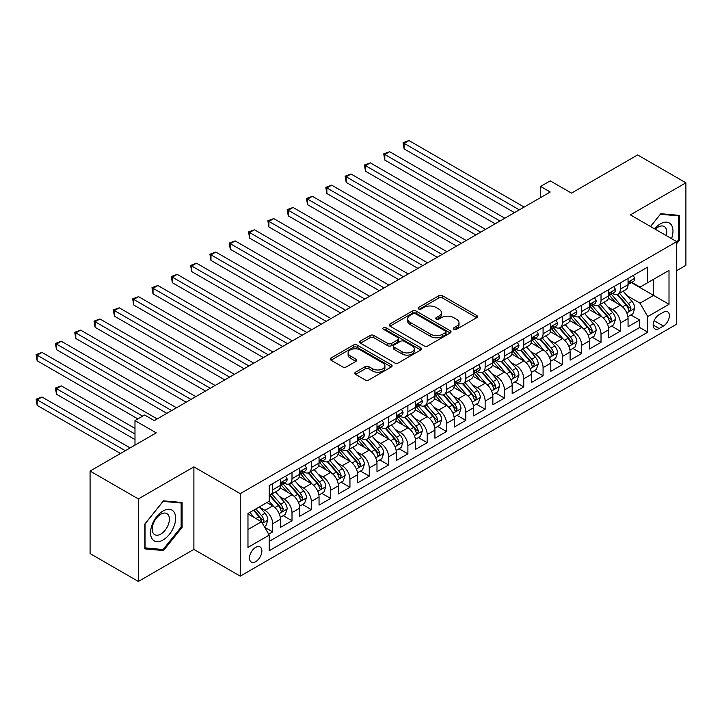 <?xml version="1.0" encoding="UTF-8"?>
<svg xmlns="http://www.w3.org/2000/svg" width="722" height="722" viewBox="0 0 722 722"><rect width="100%" height="100%" fill="white"/><g stroke="black" fill="none" stroke-linecap="round" stroke-linejoin="round"><path stroke-width="1.08" d="M453.903 329.304A1.877 1.083 0 0 0 456.557 329.304L476.701 317.68A2.68 1.552 0 0 0 477.486 316.588A2.68 1.552 0 0 0 476.701 315.487L442.577 295.785A2.68 1.552 0 0 0 438.786 295.785L418.643 307.419A1.877 1.083 0 0 0 418.092 308.186A1.877 1.083 0 0 0 418.643 308.953A1.877 1.083 0 0 0 421.296 308.953L423.904 307.446A8.583 4.955 0 0 1 436.034 307.446L438.877 309.088A8.583 4.955 0 0 1 441.395 312.59A8.583 4.955 0 0 1 438.877 316.092L436.278 317.599A1.877 1.083 0 0 0 435.727 318.366A1.877 1.083 0 0 0 436.278 319.133A1.877 1.083 0 0 0 438.931 319.133L441.53 317.626A8.583 4.955 0 0 1 453.669 317.626L456.512 319.268A8.583 4.955 0 0 1 459.021 322.77A8.583 4.955 0 0 1 456.512 326.272L453.903 327.779A1.877 1.083 0 0 0 453.353 328.546A1.877 1.083 0 0 0 453.903 329.304L453.903 327.779M255.696 561.653A8.736 5.045 120 0 0 261.4 553.954A8.736 5.045 120 0 0 260.064 546.951A8.736 5.045 120 0 0 255.696 547.384A8.736 5.045 120 0 0 249.983 555.083A8.736 5.045 120 0 0 251.319 562.086A8.736 5.045 120 0 0 255.696 561.653M355.558 372.182A2.68 1.552 0 0 0 354.773 373.283A2.68 1.552 0 0 0 355.558 374.375L365.133 379.898A2.68 1.552 0 0 0 368.924 379.898L391.297 366.984A2.68 1.552 0 0 0 392.082 365.892A2.68 1.552 0 0 0 391.297 364.8L357.173 345.098A2.68 1.552 0 0 0 353.383 345.098L331.01 358.013A2.68 1.552 0 0 0 330.225 359.105A2.68 1.552 0 0 0 331.01 360.197L342.58 366.875A2.68 1.552 0 0 0 346.37 366.875L355.937 361.352A2.68 1.552 0 0 0 356.722 360.251A2.68 1.552 0 0 0 355.937 359.159L350.206 355.847A7.175 4.142 0 0 1 348.103 352.923A7.175 4.142 0 0 1 352.535 349.096A7.175 4.142 0 0 1 360.35 349.999L382.813 362.967A7.175 4.142 0 0 1 384.916 365.892A7.175 4.142 0 0 1 380.485 369.718A7.175 4.142 0 0 1 372.669 368.816L368.924 366.659A2.68 1.552 0 0 0 365.133 366.659L355.558 372.182L355.558 374.375M676.731 270.624L685.9 265.326L685.9 182.81L637.616 154.941L571.472 193.126L550.227 180.861L540.57 186.438L550.227 192.016L154.3 420.601L144.644 415.024L134.987 420.601L134.987 445.131M138.362 498.929L138.362 581.445L193.893 549.388L193.893 466.872L138.362 498.929L90.079 471.051L156.232 432.866L134.987 420.601M193.893 466.872L240.245 493.631L676.731 241.635L676.731 324.151L240.245 576.147L240.245 493.631M685.9 182.81L630.378 214.876L676.731 241.635M424.094 345.865A2.68 1.552 0 0 0 427.884 345.865L450.257 332.95A2.68 1.552 0 0 0 451.042 331.849A2.68 1.552 0 0 0 450.257 330.757L416.134 311.056A2.68 1.552 0 0 0 412.343 311.056L389.97 323.97A2.68 1.552 0 0 0 389.185 325.071A2.68 1.552 0 0 0 389.97 326.163L424.094 345.865M384.176 329.71A1.877 1.083 0 0 1 386.08 329.981L386.08 327.752L420.773 347.778A2.68 1.552 0 0 1 421.558 348.87A2.68 1.552 0 0 1 420.773 349.971L398.409 362.886A2.68 1.552 0 0 1 394.618 362.886L360.495 343.185L360.495 340.992A2.68 1.552 0 0 0 359.709 342.084A2.68 1.552 0 0 0 360.495 343.185M360.495 340.992L370.061 335.468A2.68 1.552 0 0 1 373.852 335.468L387.696 343.455A2.68 1.552 0 0 0 391.486 343.455L397.84 339.791A2.68 1.552 0 0 0 398.625 338.69A2.68 1.552 0 0 0 397.84 337.598L383.427 329.277A1.877 1.083 0 0 1 382.877 328.519A1.877 1.083 0 0 1 384.041 327.517A1.877 1.083 0 0 1 386.08 327.752M138.362 581.445L90.079 553.566L90.079 471.051M268.683 534.199L272.69 531.879L264.676 527.259M260.119 507.557L264.965 510.364A10.929 6.308 60 0 1 272.69 523.739L280.416 519.28L280.416 527.421L292.004 520.733L283.214 515.661M279.432 496.411L284.278 499.209A10.929 6.308 60 0 1 292.004 512.593L299.729 508.135L299.729 516.275L311.317 509.579L302.527 504.507M298.746 485.256L303.592 488.063A10.929 6.308 60 0 1 311.317 501.438L319.043 496.98L319.043 505.12L330.631 498.433L321.841 493.361M318.059 474.11L322.905 476.908A10.929 6.308 60 0 1 330.631 490.292L338.356 485.834L338.356 493.974L349.944 487.278L341.154 482.206M337.373 462.955L342.219 465.762A10.929 6.308 60 0 1 349.944 479.137L357.67 474.679L357.67 482.819L369.258 476.132L360.468 471.06M356.686 451.81L361.532 454.607A10.929 6.308 60 0 1 369.258 467.991L376.983 463.533L376.983 471.665L388.571 464.977L379.781 459.905M376 440.655L380.846 443.461A10.929 6.308 60 0 1 388.571 456.836L396.297 452.378L396.297 460.519L407.885 453.831L399.095 448.759M395.313 429.509L400.159 432.307A10.929 6.308 60 0 1 407.885 445.691L415.61 441.232L415.61 449.364L427.198 442.676L418.408 437.604M414.627 418.354L419.473 421.161A10.929 6.308 60 0 1 427.198 434.536L434.924 430.077L434.924 438.218L446.512 431.53L437.722 426.449M433.94 407.208L438.786 410.006A10.929 6.308 60 0 1 446.512 423.39L454.237 418.931L454.237 427.063L465.825 420.375L457.035 415.303M453.254 396.053L458.1 398.86A10.929 6.308 60 0 1 465.825 412.235L473.551 407.777L473.551 415.917L485.139 409.23L476.349 404.149M472.558 384.907L477.413 387.705A10.929 6.308 60 0 1 485.139 401.089L492.864 396.622L492.864 404.762L504.452 398.075L495.662 393.003M491.872 373.752L496.727 376.559A10.929 6.308 60 0 1 504.452 389.934L512.178 385.476L512.178 393.616L523.766 386.929L514.976 381.848M511.185 362.606L516.04 365.404A10.929 6.308 60 0 1 523.766 378.788L531.491 374.321L531.491 382.461L543.079 375.774L534.289 370.702M530.499 351.452L535.354 354.258A10.929 6.308 60 0 1 543.079 367.633L550.805 363.175L550.805 371.316L562.393 364.628L553.603 359.547M549.812 340.306L554.667 343.103A10.929 6.308 60 0 1 562.393 356.488L570.118 352.02L570.118 360.161L581.706 353.473L572.916 348.401M569.126 329.151L573.981 331.949A10.929 6.308 60 0 1 581.706 345.333L589.432 340.874L589.432 349.015L601.02 342.327L592.23 337.246M588.439 318.005L593.294 320.803A10.929 6.308 60 0 1 601.02 334.187L608.745 329.719L608.745 337.86L620.333 331.172L620.333 323.032A10.929 6.308 -120 0 0 612.608 309.648L607.753 306.85M611.543 326.1L620.333 331.172M280.416 519.28A10.929 6.308 -120 0 0 272.69 505.896L266.896 502.557M299.729 508.135A10.929 6.308 -120 0 0 292.004 494.751L280.055 487.855M319.043 496.98A10.929 6.308 -120 0 0 311.317 483.596L299.368 476.701M338.356 485.834A10.929 6.308 -120 0 0 330.631 472.45L318.682 465.555M357.67 474.679A10.929 6.308 -120 0 0 349.944 461.295L337.995 454.4M376.983 463.533A10.929 6.308 -120 0 0 369.258 450.149L357.309 443.254M396.297 452.378A10.929 6.308 -120 0 0 388.571 438.994L376.622 432.099M415.61 441.232A10.929 6.308 -120 0 0 407.885 427.848L395.936 420.953M434.924 430.077A10.929 6.308 -120 0 0 427.198 416.693L415.249 409.798M454.237 418.931A10.929 6.308 -120 0 0 446.512 405.547L434.563 398.652M473.551 407.777A10.929 6.308 -120 0 0 465.825 394.392L453.876 387.497M492.864 396.622A10.929 6.308 -120 0 0 485.139 383.247L473.19 376.352M512.178 385.476A10.929 6.308 -120 0 0 504.452 372.092L492.503 365.197M531.491 374.321A10.929 6.308 -120 0 0 523.766 360.946L511.817 354.051M550.805 363.175A10.929 6.308 -120 0 0 543.079 349.791L531.13 342.896M570.118 352.02A10.929 6.308 -120 0 0 562.393 338.645L550.444 331.75M589.432 340.874A10.929 6.308 -120 0 0 581.706 327.49L569.757 320.595M608.745 329.719A10.929 6.308 -120 0 0 601.02 316.344L589.071 309.449M663.401 312.22L659.15 314.666A8.465 4.892 120 0 0 653.618 322.129A8.465 4.892 120 0 0 654.917 328.916A8.465 4.892 120 0 0 659.15 328.501L663.401 326.046A8.465 4.892 120 0 0 668.933 318.582A8.465 4.892 120 0 0 667.633 311.796A8.465 4.892 120 0 0 663.401 312.22M247.971 529.542L261.49 521.735L269.216 535.119L269.216 550.724L647.76 332.174L647.76 316.561L640.035 303.186L627.066 295.704M269.216 535.119L247.971 547.384L247.971 513.486L269.216 501.221L269.216 485.608L647.76 267.059L647.76 282.663L669.005 270.398L669.005 304.296L647.76 316.561M284.179 483.099L284.278 483.153A10.929 6.308 60 0 0 289.739 483.695L297.464 479.237A10.929 6.308 -120 0 0 299.729 474.237L299.729 467.991M303.493 471.944L303.592 472.007A10.929 6.308 60 0 0 309.052 472.54L316.777 468.082A10.929 6.308 -120 0 0 319.043 463.082L319.043 456.836M322.806 460.798L322.905 460.853A10.929 6.308 60 0 0 328.366 461.394L336.091 456.936A10.929 6.308 -120 0 0 338.356 451.936L338.356 445.691M342.12 449.644L342.219 449.698A10.929 6.308 60 0 0 347.679 450.239L355.404 445.781A10.929 6.308 -120 0 0 357.67 440.781L357.67 434.536M361.433 438.489L361.532 438.552A10.929 6.308 60 0 0 366.993 439.093L374.718 434.635A10.929 6.308 -120 0 0 376.983 429.635L376.983 423.39M380.747 427.343L380.846 427.397A10.929 6.308 60 0 0 386.306 427.938L394.031 423.48A10.929 6.308 -120 0 0 396.297 418.48L396.297 412.235M400.06 416.188L400.159 416.251A10.929 6.308 60 0 0 405.62 416.793L413.345 412.334A10.929 6.308 -120 0 0 415.61 407.334L415.61 401.089M419.374 405.042L419.473 405.096A10.929 6.308 60 0 0 424.933 405.638L432.658 401.179A10.929 6.308 -120 0 0 434.924 396.179L434.924 389.934M438.687 393.887L438.786 393.95A10.929 6.308 60 0 0 444.247 394.492L451.972 390.033A10.929 6.308 -120 0 0 454.237 385.025L454.237 378.788M458.001 382.741L458.1 382.795A10.929 6.308 60 0 0 463.56 383.337L471.286 378.879A10.929 6.308 -120 0 0 473.551 373.879L473.551 367.633M477.314 371.586L477.413 371.649A10.929 6.308 60 0 0 482.874 372.191L490.599 367.733A10.929 6.308 -120 0 0 492.864 362.724L492.864 356.488M496.628 360.44L496.727 360.495A10.929 6.308 60 0 0 502.187 361.036L509.912 356.578A10.929 6.308 -120 0 0 512.178 351.578L512.178 345.333M515.941 349.286L516.04 349.349A10.929 6.308 60 0 0 521.501 349.89L529.226 345.432A10.929 6.308 -120 0 0 531.491 340.423L531.491 334.187M535.255 338.14L535.354 338.194A10.929 6.308 60 0 0 540.814 338.735L548.539 334.277A10.929 6.308 -120 0 0 550.805 329.277L550.805 323.032M554.568 326.985L554.667 327.048A10.929 6.308 60 0 0 560.128 327.589L567.853 323.131A10.929 6.308 -120 0 0 570.118 318.122L570.118 311.886M573.882 315.839L573.981 315.893A10.929 6.308 60 0 0 579.441 316.435L587.167 311.976A10.929 6.308 -120 0 0 589.432 306.976L589.432 300.731M593.195 304.684L593.294 304.747A10.929 6.308 60 0 0 598.755 305.289L606.48 300.83A10.929 6.308 -120 0 0 608.745 295.821L608.745 289.576M269.216 541.356L639.647 327.49L639.647 320.026L628.059 326.714L628.059 318.573A10.929 6.308 -120 0 0 620.333 305.189L608.384 298.294M612.509 293.538L612.608 293.592A10.929 6.308 -120 0 0 618.068 294.134A10.929 6.308 -120 0 0 620.333 289.134L620.333 282.889M618.068 294.134L625.793 289.675A10.929 6.308 -120 0 0 628.059 284.676L628.059 278.43M272.69 483.596L272.69 489.841A10.929 6.308 60 0 1 270.425 494.841A10.929 6.308 60 0 1 269.216 495.283M270.425 494.841L278.15 490.382A10.929 6.308 -120 0 0 280.416 485.383L280.416 479.137M292.004 472.45L292.004 478.695A10.929 6.308 60 0 1 289.739 483.695M311.317 461.295L311.317 467.54A10.929 6.308 60 0 1 309.052 472.54M330.631 450.149L330.631 456.394A10.929 6.308 60 0 1 328.366 461.394M349.944 438.994L349.944 445.239A10.929 6.308 60 0 1 347.679 450.239M369.258 427.848L369.258 434.093A10.929 6.308 60 0 1 366.993 439.093M388.571 416.693L388.571 422.939A10.929 6.308 60 0 1 386.306 427.938M407.885 405.547L407.885 411.793A10.929 6.308 60 0 1 405.62 416.793M427.198 394.392L427.198 400.638A10.929 6.308 60 0 1 424.933 405.638M446.512 383.247L446.512 389.492A10.929 6.308 60 0 1 444.247 394.492M465.825 372.092L465.825 378.337A10.929 6.308 60 0 1 463.56 383.337M485.139 360.946L485.139 367.191A10.929 6.308 60 0 1 482.874 372.191M504.452 349.791L504.452 356.036A10.929 6.308 60 0 1 502.187 361.036M523.766 338.645L523.766 344.89A10.929 6.308 60 0 1 521.501 349.89M543.079 327.49L543.079 333.735A10.929 6.308 60 0 1 540.814 338.735M562.393 316.344L562.393 322.59A10.929 6.308 60 0 1 560.128 327.589M581.706 305.189L581.706 311.435A10.929 6.308 60 0 1 579.441 316.435M601.02 294.044L601.02 300.289A10.929 6.308 60 0 1 598.755 305.289M601.02 334.187L601.02 342.327M581.706 345.333L581.706 353.473M562.393 356.488L562.393 364.628M543.079 367.633L543.079 375.774M523.766 378.788L523.766 386.929M504.452 389.934L504.452 398.075M485.139 401.089L485.139 409.23M465.825 412.235L465.825 420.375M446.512 423.39L446.512 431.53M427.198 434.536L427.198 442.676M407.885 445.691L407.885 453.831M388.571 456.836L388.571 464.977M369.258 467.991L369.258 476.132M349.944 479.137L349.944 487.278M330.631 490.292L330.631 498.433M311.317 501.438L311.317 509.579M292.004 512.593L292.004 520.733M272.69 523.739L272.69 531.879M261.49 521.735L247.971 513.929M640.035 303.186L653.554 295.379L653.554 279.324L669.005 270.398M631.434 282.609L669.005 304.296M631.822 282.383L640.035 287.13L647.76 282.663M193.893 549.388L240.245 576.147M540.57 186.438L540.57 197.584M630.857 314.945L639.647 320.026M639.647 327.49L647.76 332.174M676.731 243.594L679.429 240.236L679.429 215.382L660.792 213.721L650.513 226.5M144.833 548.882L163.47 550.543L182.106 527.358L182.106 502.512L163.47 500.842L144.833 524.028L144.833 548.882M678.463 239.677L679.429 240.236M181.141 526.798L182.106 527.358M161.502 549.406L163.47 550.543M454.652 329.575L456.512 328.501A8.583 4.955 0 0 0 459.021 324.999L459.021 322.77M441.395 312.59L441.395 314.819A8.583 4.955 0 0 1 438.877 318.321L437.027 319.395M476.664 317.698L442.577 298.024A2.68 1.552 0 0 0 438.786 298.024L419.392 309.215M450.221 332.968L416.134 313.285A2.68 1.552 0 0 0 412.343 313.285L390.006 326.182M445.519 332.616A1.877 1.083 0 0 0 446.061 331.849A1.877 1.083 0 0 0 445.519 331.091L415.565 313.79A1.877 1.083 0 0 0 412.912 313.79L410.159 315.379A8.583 4.955 0 0 0 407.65 318.88A8.583 4.955 0 0 0 410.159 322.382L430.637 334.205A8.583 4.955 0 0 0 442.767 334.205L445.519 332.616L445.519 334.846A1.877 1.083 0 0 0 446.061 334.087L446.061 331.849M407.65 318.88L407.65 321.11A8.583 4.955 0 0 0 410.159 324.62L410.159 322.382M445.519 334.846L442.767 336.434A8.583 4.955 0 0 1 430.637 336.434L410.159 324.62M360.531 343.203L370.061 337.697L370.061 335.468M398.625 338.69L398.625 340.928A2.68 1.552 0 0 1 397.84 342.02L391.486 345.685A2.68 1.552 0 0 1 387.696 345.685L373.852 337.697A2.68 1.552 0 0 0 370.061 337.697M386.08 329.981L420.736 349.99M402.055 351.749A7.175 4.142 0 0 0 409.87 352.643A7.175 4.142 0 0 0 414.302 348.816A7.175 4.142 0 0 0 412.199 345.892L404.284 341.316A2.68 1.552 0 0 0 400.493 341.316L394.14 344.99A2.68 1.552 0 0 0 393.355 346.082A2.68 1.552 0 0 0 394.14 347.174L402.055 351.749L402.055 353.979A7.175 4.142 0 0 0 409.87 354.872A7.175 4.142 0 0 0 414.302 351.045L414.302 348.816M393.355 346.082L393.355 348.311A2.68 1.552 0 0 0 394.14 349.403L394.14 347.174M402.055 353.979L394.14 349.403M384.916 365.892L384.916 368.121A7.175 4.142 0 0 1 380.485 371.947A7.175 4.142 0 0 1 372.669 371.054L368.924 368.888A2.68 1.552 0 0 0 365.133 368.888L355.594 374.393M348.103 352.923L348.103 355.152A7.175 4.142 0 0 0 350.206 358.076L350.206 355.847M355.91 361.37L350.206 358.076M391.297 364.8L391.297 366.984L357.173 347.327A2.68 1.552 0 0 0 353.383 347.327L331.046 360.224M627.896 316.66L632.887 313.781L634.818 308.204A7.238 4.179 -120 0 0 631.994 301.408L623.176 291.192M621.407 305.902L611.317 294.224M615.667 302.5L609.81 295.722A17.346 10.018 -120 0 0 609.278 295.118M404.121 193.523L475.87 234.948M617.084 294.531L626.01 304.865A7.238 4.179 60 0 1 628.591 309.846L629.115 310.704L630.098 310.568L630.911 308.511A7.238 4.179 -120 0 0 628.33 303.529L619.503 293.303M617.608 294.359L627.201 305.46A3.691 2.13 60 0 1 628.131 306.904L630.911 308.511M633.176 275.479L634.818 278.322A7.238 4.179 60 0 1 633.32 281.517L629.647 283.638A7.238 4.179 -120 0 0 630.911 281.968L630.757 281.327M519.326 209.858L404.121 143.344L408.95 140.555L524.154 207.07M628.302 283.981L628.33 283.981A7.238 4.179 -120 0 0 629.647 283.638M629.972 281.436L630.911 281.968C630.45 280.885 629.683 281.327 628.591 283.313A7.238 4.179 60 0 1 628.059 284.342M514.497 212.638L404.121 148.922L404.121 143.344L403.057 142.73L408.95 140.555M404.121 148.922L403.057 142.73M671.532 238.639A17.752 10.252 120 0 0 660.404 223.847A17.752 10.252 120 0 0 654.592 228.856M666.244 235.58A12.157 7.021 120 0 0 664.195 226.5A12.157 7.021 120 0 0 658.121 227.096A12.157 7.021 120 0 0 655.314 229.271M650.558 226.518L660.404 214.263L678.463 215.878L678.463 239.957L676.731 242.123M677.272 215.192L678.463 215.878M173.957 526.437A17.752 10.252 120 0 0 169.363 509.29A17.752 10.252 120 0 0 152.216 524.497A17.752 10.252 120 0 0 156.809 541.644A17.752 10.252 120 0 0 173.957 526.437M168.244 524.813A12.157 7.021 120 0 0 166.881 513.622A12.157 7.021 120 0 0 153.353 523.486A12.157 7.021 120 0 0 154.725 534.677A12.157 7.021 120 0 0 168.244 524.813M145.032 547.935L145.032 523.856L163.082 501.393L181.141 503.008L181.141 527.087L163.082 549.55L144.833 547.827M179.949 502.313L181.141 503.008M608.583 327.806L613.574 324.927L615.505 319.35A7.238 4.179 -120 0 0 612.68 312.554L603.863 302.337M602.094 317.048L592.004 305.37M596.354 313.646L590.497 306.868A17.346 10.018 -120 0 0 589.964 306.263M384.808 204.669L456.557 246.094L346.181 182.368L346.181 176.791L351.009 174.002L466.213 240.516M597.771 305.677L606.697 316.01A7.238 4.179 60 0 1 609.278 321.001L609.801 321.859L610.785 321.723L611.597 319.665A7.238 4.179 -120 0 0 609.016 314.675L600.19 304.458M598.294 305.514L607.888 316.615A3.691 2.13 60 0 1 608.817 318.059L611.597 319.665M589.269 338.961L594.26 336.082L596.192 330.505A7.238 4.179 -120 0 0 593.367 323.709L584.549 313.492M582.78 328.203L572.69 316.525M577.04 324.801L571.183 318.023A17.346 10.018 -120 0 0 570.651 317.418M365.494 215.824L437.243 257.249L326.867 193.523L326.867 187.946L331.696 185.157L446.9 251.671M578.457 316.832L587.383 327.165A7.238 4.179 60 0 1 589.964 332.147L590.488 333.004L591.471 332.869L592.284 330.811A7.238 4.179 -120 0 0 589.703 325.83L580.876 315.613M578.981 316.66L588.574 327.761A3.691 2.13 60 0 1 589.504 329.205L592.284 330.811M569.956 350.107L574.947 347.228L576.878 341.65A7.238 4.179 -120 0 0 574.053 334.855L565.236 324.638M563.467 339.349L553.377 327.671M557.727 335.947L551.87 329.169A17.346 10.018 -120 0 0 551.337 328.564M346.181 226.97L417.93 268.394L307.554 204.669L307.554 199.091L312.382 196.303L427.586 262.817M559.144 327.978L568.07 338.311A7.238 4.179 60 0 1 570.651 343.302L571.174 344.159L572.158 344.024L572.97 341.966A7.238 4.179 -120 0 0 570.389 336.975L561.563 326.759M559.667 327.815L569.261 338.916A3.691 2.13 60 0 1 570.19 340.36L572.97 341.966M550.642 361.262L555.633 358.383L557.564 352.805A7.238 4.179 -120 0 0 554.74 346.009L545.922 335.793M544.153 350.504L534.063 338.826M538.413 347.101L532.556 340.324A17.346 10.018 -120 0 0 532.024 339.719M326.867 238.125L398.616 279.549L288.24 215.824L288.24 210.246L293.069 207.458L408.273 273.972M539.83 339.132L548.756 349.466A7.238 4.179 60 0 1 551.337 354.448L551.861 355.305L552.844 355.17L553.657 353.112A7.238 4.179 -120 0 0 551.076 348.13L542.249 337.914M540.354 338.961L549.947 350.062A3.691 2.13 60 0 1 550.877 351.506L553.657 353.112M613.862 286.625L615.505 289.468A7.238 4.179 60 0 1 614.007 292.672L610.334 294.793A7.238 4.179 -120 0 0 611.597 293.123L611.444 292.482M500.012 221.004L384.808 154.49L389.636 151.701L504.84 218.215M608.989 295.127L609.016 295.127A7.238 4.179 -120 0 0 610.334 294.793M610.659 292.581L611.597 293.123C611.137 292.031 610.37 292.482 609.278 294.459A7.238 4.179 60 0 1 608.745 295.488M495.184 223.793L384.808 160.067L384.808 154.49L383.743 153.876L389.636 151.701M384.808 160.067L383.743 153.876M594.549 297.78L596.192 300.623A7.238 4.179 60 0 1 594.693 303.818L591.02 305.938A7.238 4.179 -120 0 0 592.284 304.269L592.13 303.628M480.699 232.159L365.494 165.645L370.323 162.856L485.527 229.37M589.675 306.281L589.703 306.281A7.238 4.179 -120 0 0 591.02 305.938M591.345 303.736L592.284 304.269C591.823 303.186 591.056 303.628 589.964 305.614A7.238 4.179 60 0 1 589.432 306.642M475.87 234.939L365.494 171.222L365.494 165.645L364.43 165.031L370.323 162.856M365.494 171.222L364.43 165.031M575.235 308.926L576.878 311.769A7.238 4.179 60 0 1 575.38 314.972L571.707 317.093A7.238 4.179 -120 0 0 572.97 315.424L572.817 314.783M461.385 243.305L345.116 176.177L351.009 174.002M570.362 317.427L570.389 317.427A7.238 4.179 -120 0 0 571.707 317.093M572.032 314.882L572.97 315.424C572.51 314.332 571.743 314.783 570.651 316.759A7.238 4.179 60 0 1 570.118 317.788M346.181 182.368L345.116 176.177M555.922 320.081L557.564 322.924A7.238 4.179 60 0 1 556.066 326.118L552.393 328.239A7.238 4.179 -120 0 0 553.657 326.57L553.503 325.929M442.072 254.46L325.803 187.332L331.696 185.157M551.048 328.582L551.076 328.582A7.238 4.179 -120 0 0 552.393 328.239M552.718 326.037L553.657 326.57C553.196 325.487 552.429 325.929 551.337 327.914A7.238 4.179 60 0 1 550.805 328.943M326.867 193.523L325.803 187.332M531.329 372.408L536.32 369.529L538.251 363.951A7.238 4.179 -120 0 0 535.426 357.155L526.609 346.939M524.84 361.65L514.75 349.971M519.1 358.247L513.243 351.47A17.346 10.018 -120 0 0 512.71 350.874M307.554 249.27L379.303 290.695L268.927 226.97L268.927 221.392L273.755 218.604L388.959 285.118M520.517 350.278L529.443 360.612A7.238 4.179 60 0 1 532.024 365.603L532.547 366.46L533.531 366.325L534.343 364.267A7.238 4.179 -120 0 0 531.762 359.276L522.936 349.06M521.04 350.116L530.634 361.217A3.691 2.13 60 0 1 531.563 362.661L534.343 364.267M536.608 331.227L538.251 334.069A7.238 4.179 60 0 1 536.753 337.273L533.08 339.394A7.238 4.179 -120 0 0 534.343 337.725L534.19 337.084M422.758 265.606L306.489 198.478L312.382 196.303M531.735 339.728L531.762 339.728A7.238 4.179 -120 0 0 533.08 339.394M533.405 337.183L534.343 337.725C533.883 336.632 533.116 337.084 532.024 339.06A7.238 4.179 60 0 1 531.491 340.089M307.554 204.669L306.489 198.478M512.015 383.562L517.006 380.684L518.938 375.106A7.238 4.179 -120 0 0 516.113 368.31L507.295 358.094M505.526 372.805L495.436 361.126M499.786 369.402L493.929 362.625A17.346 10.018 -120 0 0 493.397 362.02M288.24 260.425L359.989 301.85L249.613 238.125L249.613 232.547L254.442 229.758L369.646 296.273M501.203 361.433L510.129 371.767A7.238 4.179 60 0 1 512.71 376.749L513.234 377.606L514.217 377.471L515.03 375.413A7.238 4.179 -120 0 0 512.449 370.431L503.622 360.215M501.727 361.262L511.32 372.362A3.691 2.13 60 0 1 512.25 373.806L515.03 375.413M517.295 342.381L518.938 345.224A7.238 4.179 60 0 1 517.439 348.419L513.766 350.54A7.238 4.179 -120 0 0 515.03 348.879L514.876 348.23M403.445 276.761L287.175 209.633L293.069 207.458M512.421 350.883L512.449 350.883A7.238 4.179 -120 0 0 513.766 350.54M514.091 348.338L515.03 348.879C514.569 347.787 513.802 348.23 512.71 350.215A7.238 4.179 60 0 1 512.178 351.244M288.24 215.824L287.175 209.633M492.702 394.708L497.693 391.829L499.624 386.252A7.238 4.179 -120 0 0 496.799 379.456L487.982 369.24M486.213 383.951L476.123 372.272M480.473 380.548L474.616 373.77A17.346 10.018 -120 0 0 474.083 373.175M268.927 271.571L340.676 312.996L230.3 249.27L230.3 243.693L235.128 240.904L350.332 307.419M481.89 372.579L490.816 382.913A7.238 4.179 60 0 1 493.397 387.904L493.92 388.761L494.904 388.626L495.716 386.568A7.238 4.179 -120 0 0 493.135 381.577L484.309 371.361M482.413 372.417L492.007 383.517A3.691 2.13 60 0 1 492.936 384.961L495.716 386.568M497.981 353.527L499.624 356.37A7.238 4.179 60 0 1 498.126 359.574L494.453 361.695A7.238 4.179 -120 0 0 495.716 360.025L495.563 359.385M384.131 287.907L267.862 220.779L273.755 218.604M493.108 362.029L493.135 362.029A7.238 4.179 -120 0 0 494.453 361.695M494.778 359.484L495.716 360.025C495.256 358.933 494.489 359.385 493.397 361.361A7.238 4.179 60 0 1 492.864 362.39M268.927 226.97L267.862 220.779M473.388 405.863L478.379 402.984L480.311 397.407A7.238 4.179 -120 0 0 477.486 390.611L468.668 380.395M466.899 395.105L456.809 383.427M461.159 391.703L455.302 384.925A17.346 10.018 -120 0 0 454.77 384.321M249.613 282.726L321.362 324.151L210.986 260.425L210.986 254.848L215.815 252.059L331.019 318.573M462.576 383.734L471.502 394.068A7.238 4.179 60 0 1 474.083 399.049L474.607 399.907L475.59 399.771L476.403 397.714A7.238 4.179 -120 0 0 473.822 392.732L464.995 382.516M463.1 383.562L472.693 394.672A3.691 2.13 60 0 1 473.623 396.107L476.403 397.714M478.668 364.682L480.311 367.525A7.238 4.179 60 0 1 478.812 370.729L475.139 372.841A7.238 4.179 -120 0 0 476.403 371.18L476.249 370.53M364.818 299.061L248.548 231.933L254.442 229.758M473.794 373.184L473.822 373.184A7.238 4.179 -120 0 0 475.139 372.841M475.464 370.639L476.403 371.18C475.942 370.088 475.175 370.53 474.083 372.516A7.238 4.179 60 0 1 473.551 373.545M249.613 238.125L248.548 231.933M454.075 417.018L459.066 414.13L460.997 408.553A7.238 4.179 -120 0 0 458.172 401.757L449.355 391.541M447.586 406.251L437.496 394.573M441.846 402.849L435.989 396.071A17.346 10.018 -120 0 0 435.456 395.475M230.3 293.872L302.049 335.297L191.673 271.571L191.673 265.994L196.501 263.214L311.705 329.719M443.263 394.88L452.189 405.213A7.238 4.179 60 0 1 454.77 410.204L455.293 411.062L456.277 410.926L457.089 408.869A7.238 4.179 -120 0 0 454.508 403.878L445.682 393.661M443.786 394.717L453.38 405.818A3.691 2.13 60 0 1 454.309 407.262L457.089 408.869M434.761 428.164L439.752 425.285L441.683 419.708A7.238 4.179 -120 0 0 438.859 412.912L430.041 402.695M428.272 417.406L418.182 405.728M422.532 414.004L416.675 407.226A17.346 10.018 -120 0 0 416.143 406.621M210.986 305.027L282.735 346.452L172.359 282.726L172.359 277.149L177.188 274.36L292.392 340.874M423.949 406.035L432.875 416.368A7.238 4.179 60 0 1 435.456 421.35L435.98 422.208L436.963 422.072L437.776 420.014A7.238 4.179 -120 0 0 435.195 415.033L426.368 404.816M424.473 405.863L434.066 416.973A3.691 2.13 60 0 1 434.996 418.408L437.776 420.014M415.448 439.319L420.439 436.431L422.37 430.853A7.238 4.179 -120 0 0 419.545 424.058L410.728 413.841M408.959 428.552L398.869 416.874M403.219 425.15L397.362 418.372A17.346 10.018 -120 0 0 396.829 417.776M191.673 316.173L263.422 357.598L153.046 293.872L153.046 288.295L157.874 285.515L273.078 352.02M404.636 417.181L413.562 427.514A7.238 4.179 60 0 1 416.143 432.505L416.666 433.362L417.65 433.227L418.462 431.169A7.238 4.179 -120 0 0 415.881 426.179L407.055 415.962M405.159 417.018L414.753 428.119A3.691 2.13 60 0 1 415.682 429.563L418.462 431.169M396.134 450.465L401.125 447.586L403.057 442.008A7.238 4.179 -120 0 0 400.232 435.213L391.414 424.996M389.645 439.707L379.555 428.029M383.905 436.305L378.048 429.527A17.346 10.018 -120 0 0 377.516 428.922M172.359 327.328L244.108 368.752L133.732 305.027L133.732 299.45L138.561 296.661L253.765 363.175M385.322 428.336L394.248 438.669A7.238 4.179 60 0 1 396.829 443.651L397.353 444.508L398.336 444.373L399.149 442.315A7.238 4.179 -120 0 0 396.568 437.333L387.741 427.117M385.846 428.164L395.439 439.274A3.691 2.13 60 0 1 396.369 440.709L399.149 442.315M376.821 461.62L381.812 458.732L383.743 453.154A7.238 4.179 -120 0 0 380.918 446.358L372.101 436.142M370.332 450.853L360.242 439.175M364.592 447.45L358.735 440.682A17.346 10.018 -120 0 0 358.202 440.077M153.046 338.474L224.795 379.898L114.419 316.173L114.419 310.595L119.247 307.816L234.451 374.321M366.009 439.481L374.935 449.815A7.238 4.179 60 0 1 377.516 454.806L378.039 455.663L379.023 455.528L379.835 453.47A7.238 4.179 -120 0 0 377.254 448.479L368.428 438.263M366.532 439.319L376.126 450.42A3.691 2.13 60 0 1 377.055 451.864L379.835 453.47M357.507 472.766L362.498 469.887L364.43 464.309A7.238 4.179 -120 0 0 361.605 457.513L352.787 447.297M351.018 462.008L340.928 450.329M345.278 458.605L339.421 451.828A17.346 10.018 -120 0 0 338.889 451.223M133.732 349.628L205.481 391.053L95.105 327.328L95.105 321.75L99.934 318.962L215.138 385.476M346.695 450.636L355.621 460.97A7.238 4.179 60 0 1 358.202 465.952L358.726 466.818L359.709 466.674L360.522 464.616A7.238 4.179 -120 0 0 357.941 459.634L349.114 449.418M347.219 450.465L356.812 461.575A3.691 2.13 60 0 1 357.742 463.01L360.522 464.616M338.194 483.921L343.185 481.032L345.116 475.455A7.238 4.179 -120 0 0 342.291 468.659L333.474 458.443M331.705 473.154L321.615 461.475M325.965 469.751L320.108 462.982A17.346 10.018 -120 0 0 319.575 462.378M114.419 360.774L186.168 402.199L75.792 338.474L75.792 332.896L80.62 330.116L195.824 396.622M327.382 461.782L336.308 472.116A7.238 4.179 60 0 1 338.889 477.107L339.412 477.964L340.396 477.829L341.208 475.771A7.238 4.179 -120 0 0 338.627 470.78L329.801 460.564M327.905 461.62L337.499 472.72A3.691 2.13 60 0 1 338.428 474.164L341.208 475.771M318.88 495.066L323.871 492.187L325.803 486.61A7.238 4.179 -120 0 0 322.978 479.814L314.16 469.598M312.391 484.309L302.301 472.63M306.651 480.906L300.794 474.128A17.346 10.018 -120 0 0 300.262 473.524M95.105 371.929L166.854 413.354L56.478 349.628L56.478 344.051L61.307 341.262L176.511 407.777M308.068 472.937L316.994 483.271A7.238 4.179 60 0 1 319.575 488.252L320.099 489.119L321.082 488.974L321.895 486.917A7.238 4.179 -120 0 0 319.314 481.935L310.487 471.719M308.592 472.766L318.185 483.875A3.691 2.13 60 0 1 319.115 485.31L321.895 486.917M299.567 506.221L304.558 503.333L306.489 497.765A7.238 4.179 -120 0 0 303.664 490.96L294.847 480.744M293.078 495.454L282.988 483.776M287.338 492.052L281.481 485.283A17.346 10.018 -120 0 0 280.948 484.679M75.792 383.075L137.884 418.922L37.165 360.774L37.165 355.197L41.993 352.417L157.197 418.922M288.755 484.083L297.681 494.426A7.238 4.179 60 0 1 300.262 499.407L300.785 500.265L301.769 500.129L302.581 498.072A7.238 4.179 -120 0 0 300 493.081L291.174 482.865M289.278 483.921L298.872 495.021A3.691 2.13 60 0 1 299.801 496.465L302.581 498.072M280.253 517.367L285.244 514.488L287.175 508.911A7.238 4.179 -120 0 0 284.351 502.115L275.533 491.899M273.764 506.609L269.144 501.258M268.024 503.207L267.275 502.341M134.987 428.408L61.307 385.864L56.478 388.653L56.478 394.23L134.987 439.554M269.441 495.238L278.367 505.571A7.238 4.179 60 0 1 280.948 510.553L281.472 511.42L282.455 511.275L283.268 509.218A7.238 4.179 -120 0 0 280.687 504.236L271.86 494.019M269.965 495.066L279.558 506.176A3.691 2.13 60 0 1 280.488 507.611L283.268 509.218M56.478 394.23L55.413 388.039L134.987 433.976M55.413 388.039L61.307 385.864M264.288 526.582L265.931 525.634L267.862 520.066A7.238 4.179 -120 0 0 265.037 513.27L259.487 506.835M254.297 517.584L249.83 512.412M248.711 514.362L247.971 513.495M130.159 447.92L41.993 397.019L37.165 399.808L37.165 405.376L120.502 453.497M253.503 510.292L259.054 516.726A7.238 4.179 60 0 1 261.635 521.708L262.158 522.566L263.142 522.43L263.954 520.372A7.238 4.179 -120 0 0 261.373 515.382L255.814 508.956M253.945 510.03L260.245 517.322A3.691 2.13 60 0 1 261.174 518.766L263.954 520.372M37.165 405.376L36.1 399.194L125.33 450.708M36.1 399.194L41.993 397.019M459.354 375.828L460.997 378.671A7.238 4.179 60 0 1 459.499 381.875L455.826 383.996A7.238 4.179 -120 0 0 457.089 382.326L456.936 381.685M345.504 310.207L229.235 243.079L235.128 240.904M454.481 384.33L454.508 384.33A7.238 4.179 -120 0 0 455.826 383.996M456.151 381.785L457.089 382.326C456.629 381.234 455.862 381.685 454.77 383.662A7.238 4.179 60 0 1 454.237 384.691M230.3 249.27L229.235 243.079M440.041 386.983L441.683 389.826A7.238 4.179 60 0 1 440.185 393.03L436.512 395.142A7.238 4.179 -120 0 0 437.776 393.481L437.622 392.831M326.191 321.362L209.921 254.234L215.815 252.059M435.167 395.485L435.195 395.485A7.238 4.179 -120 0 0 436.512 395.142M436.837 392.939L437.776 393.481C437.315 392.389 436.548 392.831 435.456 394.817A7.238 4.179 60 0 1 434.924 395.846M210.986 260.425L209.921 254.234M420.727 398.129L422.37 400.972A7.238 4.179 60 0 1 420.872 404.176L417.199 406.296A7.238 4.179 -120 0 0 418.462 404.627L418.309 403.986M306.877 332.508L190.608 265.38L196.501 263.214M415.854 406.63L415.881 406.63A7.238 4.179 -120 0 0 417.199 406.296M417.524 404.085L418.462 404.627C418.002 403.535 417.235 403.986 416.143 405.963A7.238 4.179 60 0 1 415.61 406.991M191.673 271.571L190.608 265.38M401.414 409.284L403.057 412.127A7.238 4.179 60 0 1 401.558 415.33L397.885 417.442A7.238 4.179 -120 0 0 399.149 415.782L398.995 415.132M287.564 343.663L171.294 276.535L177.188 274.36M396.54 417.785L396.568 417.785A7.238 4.179 -120 0 0 397.885 417.442M398.21 415.24L399.149 415.782C398.688 414.69 397.921 415.132 396.829 417.117A7.238 4.179 60 0 1 396.297 418.146M172.359 282.726L171.294 276.535M382.1 420.43L383.743 423.272A7.238 4.179 60 0 1 382.245 426.476L378.572 428.597A7.238 4.179 -120 0 0 379.835 426.928L379.682 426.287M268.25 354.809L151.981 287.681L157.874 285.515M377.227 428.931L377.254 428.931A7.238 4.179 -120 0 0 378.572 428.597M378.897 426.386L379.835 426.928C379.375 425.836 378.608 426.287 377.516 428.263A7.238 4.179 60 0 1 376.983 429.292M153.046 293.872L151.981 287.681M362.787 431.585L364.43 434.427A7.238 4.179 60 0 1 362.931 437.631L359.258 439.743A7.238 4.179 -120 0 0 360.522 438.083L360.368 437.433M248.937 365.964L132.667 298.836L138.561 296.661M357.913 440.086L357.941 440.086A7.238 4.179 -120 0 0 359.258 439.743M359.583 437.541L360.522 438.083C360.061 436.99 359.294 437.433 358.202 439.418A7.238 4.179 60 0 1 357.67 440.447M133.732 305.027L132.667 298.836M343.473 442.73L345.116 445.573A7.238 4.179 60 0 1 343.618 448.777L339.945 450.898A7.238 4.179 -120 0 0 341.208 449.228L341.055 448.588M229.623 377.11L113.354 309.982L119.247 307.816M338.6 451.232L338.627 451.232A7.238 4.179 -120 0 0 339.945 450.898M340.27 448.687L341.208 449.228C340.748 448.136 339.981 448.588 338.889 450.564A7.238 4.179 60 0 1 338.356 451.602M114.419 316.173L113.354 309.982M324.16 453.885L325.803 456.728A7.238 4.179 60 0 1 324.304 459.932L320.631 462.044A7.238 4.179 -120 0 0 321.895 460.383L321.741 459.733M210.31 388.265L94.04 321.137L99.934 318.962M319.286 462.387L319.314 462.387A7.238 4.179 -120 0 0 320.631 462.044M320.956 459.842L321.895 460.383C321.434 459.291 320.667 459.733 319.575 461.719A7.238 4.179 60 0 1 319.043 462.748M95.105 327.328L94.04 321.137M304.846 465.031L306.489 467.874A7.238 4.179 60 0 1 304.991 471.078L301.318 473.199A7.238 4.179 -120 0 0 302.581 471.529L302.428 470.888M190.996 399.41L74.727 332.291L80.62 330.116M299.973 473.533L300 473.533A7.238 4.179 -120 0 0 301.318 473.199M301.643 470.988L302.581 471.529C302.121 470.437 301.354 470.888 300.262 472.865A7.238 4.179 60 0 1 299.729 473.903M75.792 338.474L74.727 332.291M285.533 476.186L287.175 479.029A7.238 4.179 60 0 1 285.677 482.233L282.004 484.345A7.238 4.179 -120 0 0 283.268 482.684L283.114 482.043M171.683 410.565L55.413 343.437L61.307 341.262M280.659 484.688L280.687 484.688A7.238 4.179 -120 0 0 282.004 484.345M282.329 482.143L283.268 482.684C282.807 481.592 282.04 482.034 280.948 484.02A7.238 4.179 60 0 1 280.416 485.049M56.478 349.628L55.413 343.437M142.712 416.143L36.1 354.592L41.993 352.417M37.165 360.774L36.1 354.592M264.965 510.364L272.69 505.896M284.278 499.209L292.004 494.751M303.592 488.063L311.317 483.596M322.905 476.908L330.631 472.45M342.219 465.762L349.944 461.295M361.532 454.607L369.258 450.149M380.846 443.461L388.571 438.994M400.159 432.307L407.885 427.848M419.473 421.161L427.198 416.693M438.786 410.006L446.512 405.547M458.1 398.86L465.825 394.392M477.413 387.705L485.139 383.247M496.727 376.559L504.452 372.092M516.04 365.404L523.766 360.946M535.354 354.258L543.079 349.791M554.667 343.103L562.393 338.645M573.981 331.949L581.706 327.49M593.294 320.803L601.02 316.344M612.608 309.648L620.333 305.189M620.333 289.134L628.059 284.676M272.69 489.841L280.416 485.383M292.004 478.695L299.729 474.237M311.317 467.54L319.043 463.082M330.631 456.394L338.356 451.936M349.944 445.239L357.67 440.781M369.258 434.093L376.983 429.635M388.571 422.939L396.297 418.48M407.885 411.793L415.61 407.334M427.198 400.638L434.924 396.179M446.512 389.492L454.237 385.025M465.825 378.337L473.551 373.879M485.139 367.191L492.864 362.724M504.452 356.036L512.178 351.578M523.766 344.89L531.491 340.423M543.079 333.735L550.805 329.277M562.393 322.59L570.118 318.122M581.706 311.435L589.432 306.976M601.02 300.289L608.745 295.821M620.333 323.032L628.059 318.573M654.141 320.694L663.401 326.046M653.166 325.044L659.15 328.501M456.512 328.501L456.512 326.272M436.278 319.133L436.278 317.599M438.877 318.321L438.877 316.092M418.643 308.953L418.643 307.419M438.786 298.024L438.786 295.785M442.577 298.024L442.577 295.785M476.701 317.68L476.701 315.487M389.97 326.163L389.97 323.97M412.343 313.285L412.343 311.056M416.134 313.285L416.134 311.056M450.257 332.95L450.257 330.757M430.637 336.434L430.637 334.205M442.767 336.434L442.767 334.205M373.852 337.697L373.852 335.468M387.696 345.685L387.696 343.455M391.486 345.685L391.486 343.455M397.84 342.02L397.84 339.791M420.773 349.971L420.773 347.778M365.133 368.888L365.133 366.659M368.924 368.888L368.924 366.659M372.669 371.054L372.669 368.816M355.937 361.352L355.937 359.159M331.01 360.197L331.01 358.013M353.383 347.327L353.383 345.098M357.173 347.327L357.173 345.098M626.786 312.951L634.764 308.339M628.33 303.529L631.994 301.408M622.554 306.859L626.01 304.865M634.764 278.232L628.059 282.112M607.473 324.097L615.451 319.494M609.016 314.675L612.68 312.554M603.24 318.005L606.697 316.01M588.159 335.252L596.137 330.64M589.703 325.83L593.367 323.709M583.927 329.16L587.383 327.165M568.846 346.398L576.824 341.795M570.389 336.975L574.053 334.855M564.613 340.306L568.07 338.311M549.532 357.552L557.51 352.941M551.076 348.13L554.74 346.009M545.3 351.461L548.756 349.466M615.451 289.387L608.745 293.258M596.137 300.532L589.432 304.413M576.824 311.687L570.118 315.559M557.51 322.833L550.805 326.714M530.219 368.698L538.197 364.096M531.762 359.276L535.426 357.155M525.986 362.606L529.443 360.612M538.197 333.988L531.491 337.86M510.905 379.853L518.883 375.241M512.449 370.431L516.113 368.31M506.673 373.761L510.129 371.767M518.883 345.134L512.178 349.015M491.592 390.999L499.57 386.396M493.135 381.577L496.799 379.456M487.359 384.907L490.816 382.913M499.57 356.289L492.864 360.161M472.278 402.154L480.256 397.542M473.822 392.732L477.486 390.611M468.046 396.062L471.502 394.068M480.256 367.435L473.551 371.316M452.974 413.3L460.943 408.697M454.508 403.878L458.172 401.757M448.741 407.208L452.189 405.213M433.66 424.455L441.629 419.843M435.195 415.033L438.859 412.912M429.428 418.363L432.875 416.368M414.347 435.601L422.316 430.998M415.881 426.179L419.545 424.058M410.114 429.509L413.562 427.514M395.033 446.756L403.002 442.144M396.568 437.333L400.232 435.213M390.801 440.664L394.248 438.669M375.72 457.901L383.689 453.299M377.254 448.479L380.918 446.358M371.487 451.81L374.935 449.815M356.406 469.056L364.375 464.445M357.941 459.634L361.605 457.513M352.174 462.964L355.621 460.97M337.093 480.202L345.071 475.599M338.627 470.78L342.291 468.659M332.86 474.11L336.308 472.116M317.779 491.357L325.757 486.754M319.314 481.935L322.978 479.814M313.547 485.265L316.994 483.271M298.466 502.503L306.444 497.9M300 493.081L303.664 490.96M294.233 496.411L297.681 494.426M279.152 513.658L287.13 509.055M280.687 504.236L284.351 502.115M274.92 507.566L278.367 505.571M262.402 523.324L267.817 520.201M261.373 515.382L265.037 513.27M255.931 518.522L259.054 516.726M460.943 378.59L454.237 382.461M441.629 389.736L434.924 393.616M422.316 400.89L415.61 404.762M403.002 412.045L396.297 415.917M383.689 423.191L376.983 427.063M364.375 434.346L357.67 438.218M345.071 445.492L338.356 449.364M325.757 456.647L319.043 460.519M306.444 467.793L299.729 471.665M287.13 478.948L280.416 482.819"/></g></svg>
